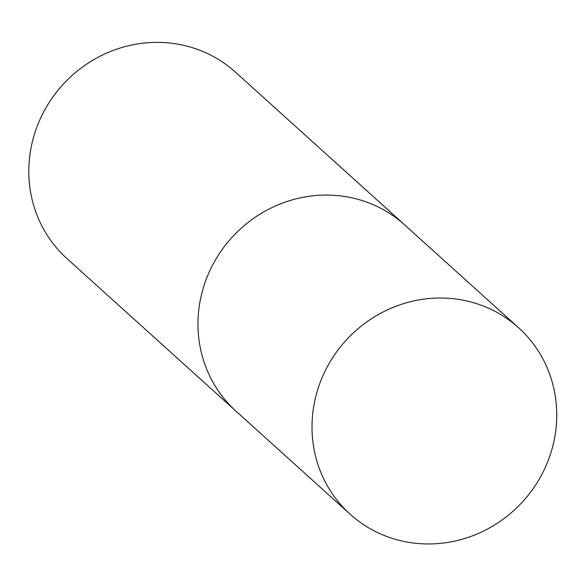 <?xml version="1.0" encoding="UTF-8"?>
<svg xmlns="http://www.w3.org/2000/svg" width="586" height="586" viewBox="0 0 586 586"><rect width="100%" height="100%" fill="white"/><g stroke="black" fill="none" stroke-linecap="round" stroke-linejoin="round"><path stroke-width="0.88" d="M518.566 327.728L404.523 224.782A125.646 119.632 132.1 0 0 207.18 276.834A125.646 119.632 132.1 0 0 236.143 411.306L66.98 258.602A125.646 119.632 132.1 0 1 38.017 124.129A125.646 119.632 132.1 0 1 235.367 72.078L404.523 224.782A125.646 119.632 132.1 0 0 207.18 276.834A125.646 119.632 132.1 0 0 236.143 411.306L350.186 514.259A125.646 119.632 132.1 0 0 523.173 501.155A125.646 119.632 132.1 0 0 518.566 327.728A125.646 119.632 132.1 0 0 321.223 379.779A125.646 119.632 132.1 0 0 350.186 514.259"/></g></svg>
